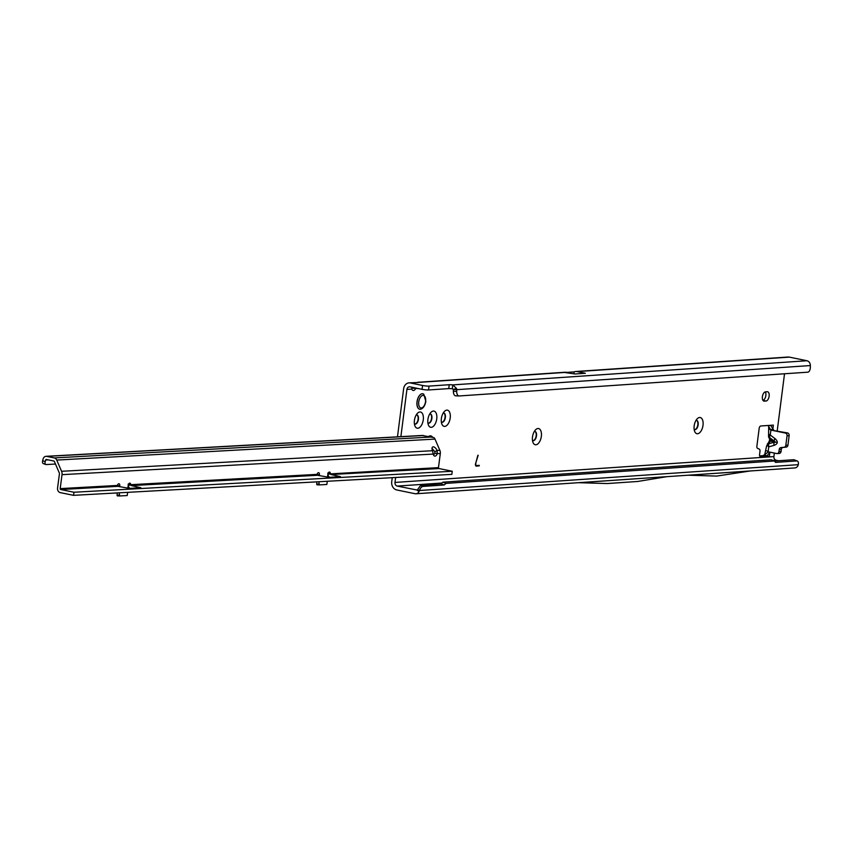 <?xml version="1.0" encoding="UTF-8"?>
<svg xmlns="http://www.w3.org/2000/svg" width="853" height="853" viewBox="0 0 853 853"><rect width="100%" height="100%" fill="white"/><g stroke="black" fill="none" stroke-linecap="round" stroke-linejoin="round"><path stroke-width="1.28" d="M768.83 434.625A4.094 3.401 107.9 0 0 769.47 437.525L769.662 437.632A4.094 1.77 -53.1 0 1 770.259 435.041L768.798 434.358M770.227 440.351L769.598 439.988L769.022 441.619A4.094 2.228 34.9 0 1 770.323 441.001L769.427 437.802A4.094 2.9 153.8 0 1 768.542 436.875A4.094 2.9 153.8 0 1 768.542 436.864L769.577 438.975A4.094 2.9 -26.2 0 0 770.462 439.903L776.102 442.238L774.204 442.249A4.094 2.164 74.6 0 0 774.076 445.362C778.053 443.859 778.341 441.598 774.95 438.57L770.259 435.041L770.899 430.083L769.47 429.102M703.011 425.306A8.274 4.318 -78.4 0 1 699.279 433.047A8.274 4.318 -78.4 0 1 694.694 431.49A8.274 4.318 -78.4 0 1 694.171 425.914A8.274 4.318 -78.4 0 1 697.327 418.674A8.274 4.318 -78.4 0 1 703.011 425.306M694.15 429.4A4.723 2.463 101.6 0 0 694.683 429.635A4.723 2.463 101.6 0 0 698.159 424.826A4.723 2.463 101.6 0 0 696.581 420.38A4.723 2.463 101.6 0 0 696.005 420.38M541.346 436.341A8.274 4.318 -78.4 0 1 537.614 444.072A8.274 4.318 -78.4 0 1 533.018 442.515A8.274 4.318 -78.4 0 1 532.507 436.939A8.274 4.318 -78.4 0 1 535.663 429.699A8.274 4.318 -78.4 0 1 541.346 436.341M532.485 440.425A4.723 2.463 101.6 0 0 533.008 440.66A4.723 2.463 101.6 0 0 536.494 435.862A4.723 2.463 101.6 0 0 534.916 431.405A4.723 2.463 101.6 0 0 534.341 431.405M436.747 418.876A8.274 4.318 -78.4 0 1 433.015 426.617A8.274 4.318 -78.4 0 1 428.419 425.061A8.274 4.318 -78.4 0 1 427.907 419.484A8.274 4.318 -78.4 0 1 431.064 412.244A8.274 4.318 -78.4 0 1 436.747 418.876M427.886 422.96A4.723 2.463 101.6 0 0 428.409 423.195A4.723 2.463 101.6 0 0 431.885 418.396A4.723 2.463 101.6 0 0 430.317 413.94A4.723 2.463 101.6 0 0 429.741 413.95M423.269 419.793A8.274 4.318 -78.4 0 1 419.548 427.534A8.274 4.318 -78.4 0 1 414.953 425.978A8.274 4.318 -78.4 0 1 414.43 420.401A8.274 4.318 -78.4 0 1 417.586 413.161A8.274 4.318 -78.4 0 1 423.269 419.793M414.419 423.888A4.723 2.463 101.6 0 0 414.942 424.122A4.723 2.463 101.6 0 0 418.418 419.313A4.723 2.463 101.6 0 0 416.84 414.857A4.723 2.463 101.6 0 0 416.264 414.867M450.213 417.959A8.274 4.318 -78.4 0 1 446.492 425.69A8.274 4.318 -78.4 0 1 441.897 424.144A8.274 4.318 -78.4 0 1 441.374 418.567A8.274 4.318 -78.4 0 1 444.53 411.317A8.274 4.318 -78.4 0 1 450.213 417.959M441.364 422.043A4.723 2.463 101.6 0 0 441.886 422.278A4.723 2.463 101.6 0 0 445.362 417.48A4.723 2.463 101.6 0 0 443.784 413.023A4.723 2.463 101.6 0 0 443.208 413.033M769.129 396.208A4.723 2.463 101.6 0 0 767.561 391.751A4.723 2.463 101.6 0 0 767.199 391.73L765.514 391.847A4.723 2.463 101.6 0 0 762.443 396.336A4.723 2.463 101.6 0 0 763.968 401.123A4.723 2.463 101.6 0 0 764.331 401.145L766.015 401.027A4.723 2.463 101.6 0 0 769.129 396.208M762.934 400.324A4.723 2.463 101.6 0 0 765.845 395.536A4.723 2.463 101.6 0 0 765.301 391.879M694.513 429.581A4.723 2.463 101.6 0 0 697.829 424.762A4.723 2.463 101.6 0 0 696.421 420.348M532.848 440.617A4.723 2.463 101.6 0 0 536.164 435.787A4.723 2.463 101.6 0 0 534.746 431.373M441.726 422.235A4.723 2.463 101.6 0 0 445.031 417.416A4.723 2.463 101.6 0 0 443.624 413.001M428.249 423.152A4.723 2.463 101.6 0 0 431.565 418.333A4.723 2.463 101.6 0 0 430.147 413.918M414.771 424.069A4.723 2.463 101.6 0 0 418.087 419.249A4.723 2.463 101.6 0 0 416.68 414.835M400.878 436.651L406.924 389.405A3.145 2.655 86.1 0 1 409.952 386.846L422.064 389.331A4.723 0.576 7.3 0 0 428.547 389.97L448.753 388.595A4.723 0.576 -172.7 0 1 452.282 388.776L453.359 389.341A0.789 0.661 86.1 0 1 453.369 389.544L456.707 389.672L456.686 391.42A4.723 2.516 92.3 0 0 459.031 395.963A4.723 2.516 92.3 0 0 459.17 395.963L807.77 372.185A4.723 2.516 92.3 0 0 810.339 367.291L810.35 365.553A4.723 3.988 -93.9 0 0 806.949 360.744L789.356 357.119A7.091 5.982 -93.9 0 0 787.98 357.034L575.796 371.503A7.091 5.982 86.1 0 1 577.172 371.599L789.356 357.119M428.494 436.523A8.274 4.318 -78.4 0 1 432.695 437.386M411.988 387.262L411.786 389.075A4.723 2.463 101.6 0 0 413.108 390.461A4.723 2.463 101.6 0 0 415.539 388.819L416.072 388.104M395.643 477.477L395.003 482.435A3.145 2.655 86.1 0 0 397.242 486.082L441.875 483.033M773.01 460.449L776.155 460.236A3.145 2.655 -93.9 0 1 773.916 456.59L774.364 453.082M777.222 430.808L784.525 373.774M769.896 452.154L769.385 456.131L769.896 452.154M773.362 425.125L772.797 429.464L773.362 425.125L760.727 425.988A2.367 1.237 101.6 0 0 759.17 428.398L756.888 446.14A2.367 1.237 101.6 0 0 757.539 448.326L759.341 449.147A2.367 1.237 -78.4 0 1 759.98 451.322L759.575 454.5A2.367 1.237 101.6 0 0 760.364 456.728A2.367 1.237 101.6 0 0 760.545 456.739L769.385 456.131M475.867 463.744A1.514 0.789 101.6 0 0 476.294 465.557A1.514 0.789 101.6 0 0 476.4 465.567L479.322 465.365L476.326 466.133A2.09 1.088 101.6 0 1 476.177 466.122A2.09 1.088 101.6 0 1 475.579 463.616L478.16 455.246L475.601 463.691A1.514 0.789 101.6 0 0 476.027 465.503A1.514 0.789 101.6 0 0 476.145 465.514L476.187 465.514M769.022 441.619L766.591 446.012L764.704 454.67L768.382 451.845L776.667 453.551A2.367 1.994 -93.9 0 0 778.938 451.632L779.205 449.542A2.367 1.994 86.1 0 1 780.964 447.59L784.078 447.26A2.367 1.994 -93.9 0 0 785.826 445.319L787.052 435.798A2.367 1.994 -93.9 0 0 785.368 433.057L770.899 430.083M767.359 445.543L768.745 446.833A4.094 2.164 -105.4 0 1 768.873 443.72L770.323 441.001L774.204 442.249L768.873 443.72M766.687 450.81L769.662 452.421L766.655 456.323L762.966 455.673L764.704 454.67M768.542 436.875L768.702 426.511M778.778 453.412A2.367 1.994 -93.9 0 0 781.049 451.493L781.316 449.392A2.367 1.994 86.1 0 1 783.065 447.452L786.178 447.121A2.367 1.994 -93.9 0 0 787.937 445.181L789.153 435.648A2.367 1.994 -93.9 0 0 787.479 432.919L771.165 430.136M411.7 388.915A4.723 2.463 101.6 0 0 412.255 388.136L412.575 387.379M416.627 382.581L418.098 382.443A4.723 0.576 -172.7 0 1 416.275 382.57L409.077 382.869A7.091 5.982 86.1 0 1 410.453 382.965L422.566 385.46A4.723 0.576 7.3 0 0 429.038 386.1L449.243 384.714A4.723 0.576 -172.7 0 1 452.772 384.895L452.282 388.776M577.172 371.599L585.35 373.273L575.029 373.977L564.921 372.526M566.957 372.388L574.144 371.897A7.091 5.982 86.1 0 1 575.796 371.503M730.541 462.561A3.145 2.655 86.1 0 1 730.509 462.529L668.453 466.762A3.145 2.655 -93.9 0 0 668.485 466.794M776.155 460.236L778.64 460.748M397.242 486.082L417.202 490.059M759.66 455.897L762.966 455.673M409.077 382.869A7.091 5.982 86.1 0 0 403.64 388.723L397.477 436.832M392.241 477.669L391.719 481.764A7.091 5.982 86.1 0 0 396.752 489.953L414.995 493.706A4.723 3.988 86.1 0 0 415.912 493.77A4.723 3.988 86.1 0 0 419.015 491.595L417.032 490.112A0.789 0.661 -93.9 0 0 417.48 489.771L420.518 485.517L441.022 483.779L444.21 484.984L422.939 486.434A4.723 2.356 110.8 0 0 419.441 490.507L417.49 489.771M412.255 388.136L418.546 388.605M415.912 493.77L794.825 467.934A4.723 3.988 -93.9 0 0 797.918 465.749L798.301 464.672A4.723 2.356 110.8 0 0 797.331 461.015A4.723 2.356 110.8 0 0 796.787 460.94L775.516 462.39L774.439 460.993L446.044 483.384L442.856 482.18L441.022 483.779M446.044 483.384L444.21 484.984M774.439 460.993L771.251 459.778L442.856 482.18M797.331 461.015L794.143 459.81A4.723 2.356 110.8 0 0 793.599 459.724L774.471 461.036M798.301 464.672L419.441 490.507L419.015 491.595M578.419 482.691L607.219 483.544L637.639 481.476L666.982 476.646M578.601 482.723L666.982 476.635M688.072 475.206L750.341 470.952L716.68 476.081L688.072 475.206M453.359 389.341L456.59 388.499A4.723 3.988 86.1 0 1 456.707 389.672L810.35 365.553M806.949 360.744L452.772 384.895L456.59 388.499M456.686 391.42L453.359 391.282A4.723 2.516 92.3 0 0 455.705 395.835A4.723 2.516 92.3 0 0 455.843 395.835L458.882 395.952M453.359 391.282L453.369 389.544M573.898 373.817L574.144 371.897M772.637 429.166L770.728 429.816L768.233 425.754L770.632 425.306L773.714 430.083M764.512 454.83L767.06 456.024M767.433 443.901A4.094 2.228 34.9 0 1 768.724 443.283M769.662 437.632L774.353 441.161A4.094 1.77 -53.1 0 1 774.95 438.57M479.045 465.386L479.173 465.941M478.906 465.887L476.326 466.133M477.883 455.267L475.601 463.691M422.821 393.777L422.885 393.787A7.88 4.105 101.6 0 0 417.096 401.795A7.88 4.105 101.6 0 0 419.719 409.216A7.88 4.105 101.6 0 0 420.678 409.205C423.269 408.352 424.986 405.751 425.828 401.379L423.77 394.182A7.88 4.105 101.6 0 0 422.885 393.787A7.88 4.105 101.6 0 0 422.821 393.777A7.88 4.105 101.6 0 0 417.021 401.774A7.88 4.105 101.6 0 0 419.644 409.205A7.88 4.105 101.6 0 0 419.687 409.216M433.185 446.844A4.329 2.122 59.7 0 0 432.674 446.993A4.329 2.122 59.7 0 0 432.492 450.715L433.249 454.073A4.329 2.26 101.6 0 0 434.667 456.088A4.329 2.26 101.6 0 0 437.269 453.849L437.109 450.459A4.329 2.122 59.7 0 0 433.185 446.844M117.383 485.496L119.783 485.986A2.367 1.237 101.6 0 0 118.993 483.747A2.367 1.237 101.6 0 0 118.823 483.736A2.367 1.237 101.6 0 0 117.405 485.442L117.351 485.698A0.789 0.661 -93.2 0 0 117.906 486.349L129.507 488.406L140.798 487.703L131.351 485.602A0.789 0.661 86.8 0 1 130.797 484.952L128.174 485.464M130.797 484.952L130.744 484.696A2.367 1.237 101.6 0 0 129.923 483.139A2.367 1.237 101.6 0 0 129.752 483.129A2.367 1.237 101.6 0 0 128.185 485.517A3.934 3.327 86.8 0 0 130.072 488.374M55.488 464.043L46.105 464.565A3.145 1.578 110.8 0 1 45.763 464.512A3.145 1.578 110.8 0 1 45.198 461.665L45.625 460.023A0.789 0.661 -93.2 0 1 46.361 459.479L53.878 461.025A0.789 0.661 -93.2 0 1 54.368 461.462L59.198 472.679A2.367 1.994 -93.2 0 1 59.39 474.119L57.556 488.065A3.934 3.327 86.8 0 0 60.328 492.629L73.571 495.348L73.976 492.245L60.744 489.526A0.789 0.661 86.8 0 1 60.19 488.609L62.024 474.663A5.513 4.66 -93.2 0 0 61.565 471.293L56.735 460.076A3.934 3.327 -93.2 0 0 54.293 457.933L46.776 456.387A3.934 3.327 -93.2 0 0 46.041 456.323A3.934 3.327 -93.2 0 0 43.076 459.053L42.65 460.695A3.145 1.578 110.8 0 0 43.215 463.552A3.145 1.578 110.8 0 0 43.556 463.595M433.516 454.99A4.329 2.26 101.6 0 0 433.793 454.702L434.753 453.338L440.297 453.679L438.463 467.625A0.789 0.661 -93.2 0 0 439.018 468.542L452.25 471.261L73.976 492.245M318.905 481.742L319.267 484.899L326.827 484.472L327.317 481.273M329.716 477.307A3.934 3.327 86.8 0 1 327.829 474.439A2.367 1.237 -78.4 0 1 329.567 472.061A2.367 1.237 -78.4 0 1 330.388 473.628L327.755 473.084M327.467 477.243L327.829 474.449M317.028 474.417L319.427 474.918A2.367 1.237 101.6 0 0 318.638 472.669A2.367 1.237 101.6 0 0 317.049 474.364L316.996 474.631A0.789 0.661 -93.2 0 0 317.551 475.281L329.151 477.339L340.443 476.635L330.996 474.535A0.789 0.661 86.8 0 1 330.442 473.884L327.829 474.385M330.442 473.884L438.463 467.625M119.26 492.81L119.591 495.966L127.182 495.55L127.662 492.341M127.822 488.311L128.185 485.517M317.049 474.364L130.744 484.696L128.11 484.152M319.427 474.918L319.331 475.643M316.708 481.86L316.953 484.781L319.214 484.899L316.932 484.781L316.666 484.024L318.862 484.131M119.783 485.986L119.687 486.722M117.064 492.938L117.309 495.86L119.569 495.966L117.287 495.86L117.021 495.103L119.217 495.209M433.985 437.653L422.523 435.542L433.985 437.653A3.934 3.327 86.8 0 1 435.019 439.092L439.839 450.309L437.109 450.459L434.891 451.759L432.471 448.881A4.329 2.122 59.7 0 0 432.002 448.571M434.753 453.338L434.891 451.759M439.839 450.309A5.513 4.66 86.8 0 1 440.297 453.679M46.776 456.387L423.525 435.51M452.25 471.261L451.845 474.364L73.571 495.348M406.924 389.405L411.786 389.075M773.916 456.59L395.003 482.435M774.076 445.362L768.745 446.833L768.116 451.791M418.098 382.443L566.605 372.313M410.453 382.965L416.275 382.57M763.638 401.006L764.331 401.145M762.987 400.409L766.015 401.027M422.939 486.434L420.518 485.517M796.787 460.94L793.599 459.724M449.243 384.714L448.753 388.595M429.038 386.1L428.547 389.97M422.566 385.46L422.064 389.331M785.368 433.057L787.479 432.919M787.052 435.798L789.153 435.648M785.826 445.319L787.937 445.181M784.078 447.26L786.178 447.121M780.964 447.59L783.065 447.452M779.205 449.542L781.316 449.392M778.938 451.632L781.049 451.493M425.583 401.443A6.397 3.337 101.6 0 0 422.96 395.376A6.397 3.337 101.6 0 0 418.738 401.912A6.397 3.337 101.6 0 0 421.35 407.979A6.397 3.337 101.6 0 0 425.583 401.443M433.249 454.073L62.024 474.663M117.405 485.442L60.19 488.609M45.625 460.023L48.248 459.874M432.492 450.715L61.565 471.293M435.019 439.092L56.735 460.076M54.293 457.933L430.04 437.088M45.198 461.665L42.65 460.695M131.351 485.602L317.551 475.281M330.996 474.535L439.018 468.542M60.744 489.526L117.906 486.349M769.598 439.988L769.577 438.975M417.629 382.293L565.507 372.207M459.031 395.963L455.705 395.835M777.126 453.583L779.237 453.444M772.466 428.803L772.637 429.816M46.041 456.323L422.374 435.456M45.763 464.512L43.215 463.552"/></g></svg>
